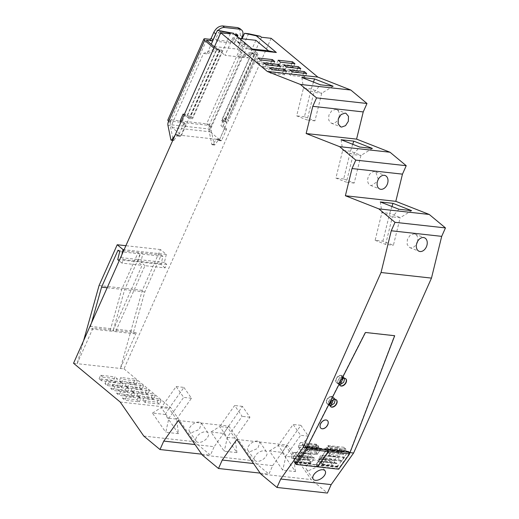 <?xml version="1.0" encoding="UTF-8"?>
<svg xmlns="http://www.w3.org/2000/svg" width="519" height="519" viewBox="0 0 519 519"><rect width="100%" height="100%" fill="white"/><g stroke="black" fill="none" stroke-linecap="round" stroke-linejoin="round"><path stroke-width="0.39" stroke-dasharray="2.6 1.95" d="M339.017 117.197A7.26 5.132 111.4 0 0 336.539 109.632A7.26 5.132 111.4 0 0 335.598 109.399L331.66 110.839L328.884 115.16L328.715 120.129L331.232 123.152L332.173 123.386A7.26 5.132 111.4 0 0 338.193 119.292M352.732 144.301L350.481 151.204L361.114 155.376L353.147 154.662L359.693 147.033M372.376 148.44L361.114 155.376M341.087 139.734L342.696 150.341L353.329 154.513M360.926 155.525L354.185 183.071L343.682 178.951L350.481 151.204L342.696 150.341L335.903 178.088L346.4 182.208L353.147 154.662M236.859 439.47L287.292 445.062L311.205 479.582L327.411 493.05M260.765 473.99L311.205 479.582M282.115 452.38L295.421 471.589L282.738 470.182L269.439 450.972L282.115 452.38L285.995 446.334L278.216 445.471L285.82 456.454L282.738 470.182M349.339 453.548L338.531 468.774L296.064 464.064M220.114 50.324L190.363 117.138L192.478 118.89L189.02 118.507L181.507 135.388L172.107 127.583L171.718 124.845L203.5 53.463L215.242 48.767L216.657 49.941L220.114 50.324L218.7 49.149L215.242 48.767M261.492 37.245L223.605 122.341L227.063 122.724L219.55 139.605L181.507 135.388M271.145 38.315L123.983 368.86L77.149 363.67L93.037 327.982L113.213 330.22L142.096 265.332L137.918 261.861L139.87 253.849L138.184 252.448L121.744 289.375L110.729 328.631A2.018 1.401 -83.7 0 0 111.812 331.245A2.018 1.401 -83.7 0 0 113.213 330.22M136.263 332.776L120.376 368.464L142.29 290.329L160.455 249.535L166.327 254.414L164.374 262.426L166.722 264.372L165.152 267.888L144.983 265.657L116.094 330.538A2.018 1.401 96.3 0 1 114.693 331.563A2.018 1.401 96.3 0 1 113.616 328.949L133.785 331.187A2.018 1.401 -83.7 0 0 134.869 333.801A2.018 1.401 -83.7 0 0 136.263 332.776L116.094 330.538M166.722 264.372L123.49 259.578L121.926 263.094L142.096 265.332M73.542 363.268L77.149 363.67L83.585 340.717M230.365 33.793L192.478 118.89M123.983 368.86L170.654 407.629L120.213 402.037M141.895 389.445L127.486 387.849L125.137 385.896L139.546 387.498L141.895 389.445L143.458 385.928L129.049 384.332L126.701 382.38L141.11 383.982L143.458 385.928M110.832 388.536L125.248 390.139L126.811 386.623L112.402 385.02L114.751 386.973L113.181 390.489L110.832 388.536L112.402 385.02M125.248 390.139L127.596 392.092L113.181 390.489M147.766 394.323L133.357 392.727L131.009 390.775L145.417 392.377L147.766 394.323L149.336 390.807L134.921 389.211L132.572 387.258L146.987 388.861L149.336 390.807M153.643 399.202L139.228 397.606L136.88 395.653L151.288 397.256L153.643 399.202L155.207 395.686L140.798 394.09L138.45 392.137L152.858 393.739L155.207 395.686M116.71 393.415L131.119 395.017L132.682 391.501L118.274 389.899L120.622 391.851L119.059 395.368L116.71 393.415L118.274 389.899M131.119 395.017L133.467 396.97L119.059 395.368M122.581 398.294L136.99 399.896L138.554 396.38L124.145 394.777L126.493 396.73L124.93 400.246L122.581 398.294L124.145 394.777M136.99 399.896L139.339 401.849L124.93 400.246M119.266 381.017L133.675 382.62L136.023 384.566L121.615 382.97L119.266 381.017L120.83 377.501L135.238 379.104L137.587 381.05L123.178 379.454L120.83 377.501M115.847 382.334L101.439 380.732L103.002 377.216L117.411 378.818L115.062 376.865L113.499 380.382L115.847 382.334L117.411 378.818M101.439 380.732L99.09 378.779L113.499 380.382M119.37 385.26L104.961 383.658L107.31 385.611L121.718 387.213L119.37 385.26L120.94 381.744L123.288 383.697L108.873 382.094L106.525 380.142L120.94 381.744M159.515 404.08L145.106 402.485L142.757 400.532L157.166 402.134L159.515 404.08L161.078 400.564L146.669 398.968L144.321 397.016L158.73 398.618L161.078 400.564M143.782 436.07L194.223 441.663L170.654 407.629M178.445 433.676L165.762 432.269L168.857 418.243L176.642 419.105L178.445 433.676L165.139 414.467L152.463 413.059L165.762 432.269M194.223 441.663L210.429 455.124L214.185 446.684L195.027 444.562M201.67 454.157L210.429 455.124M178.367 420.507L228.801 426.099L214.185 446.684M205.939 431.814A7.26 4.081 -34.7 0 1 208.151 432.969A7.26 4.081 -34.7 0 1 206.095 439.152A7.26 4.081 -34.7 0 1 198.427 442.396A7.26 4.081 -34.7 0 1 196.214 441.241A7.26 4.081 -34.7 0 1 198.264 435.058A7.26 4.081 -34.7 0 1 205.939 431.814M228.801 426.099L252.714 460.625L268.92 474.087L272.676 465.647L253.519 463.525M202.274 455.027L252.714 460.625M210.954 432.022L223.631 433.43L236.936 452.633L224.253 451.232L210.954 432.022L219.732 426.521L227.335 437.504L224.253 451.232M260.162 473.114L268.92 474.087M287.292 445.062L272.676 465.647M264.431 450.777A7.26 4.081 -34.7 0 1 266.643 451.932A7.26 4.081 -34.7 0 1 264.586 458.115A7.26 4.081 -34.7 0 1 256.918 461.359A7.26 4.081 -34.7 0 1 254.706 460.204A7.26 4.081 -34.7 0 1 256.756 454.021A7.26 4.081 -34.7 0 1 264.431 450.777M354.185 183.071L346.4 182.208M343.682 178.951L335.903 178.088M295.421 471.589L293.618 457.018L285.82 456.454M269.439 450.972L278.216 445.471L293.131 424.464L300.637 435.305L285.833 456.156M293.618 457.018L308.416 436.168L300.91 425.327L285.995 446.334L293.605 457.317M306.839 447.683L305.529 446.593L305.127 447.157L320.976 448.916L304.822 447.216L302.934 445.905L302.596 444.16L300.566 442.473L298.522 445.341L298.47 447.047L300.274 449.655L301.169 452.354L298.678 456.233L296.466 455.02L294.662 452.412L293.462 452.471L291.165 455.701L291.736 458.303L293.423 458.219L293.806 458.764L294.695 461.475L294.254 462.468L295.298 463.98M294.656 461.904L310.505 463.662L314.533 457.992L298.347 456.324L314.203 458.082L312.315 456.778L310.511 454.17L309.311 454.229L307.021 457.46L291.165 455.701M294.254 462.468L337.486 467.262L338.531 468.774M349.929 452.458L348.716 451.446L348.054 452.01L332.199 450.252L330.318 448.941L329.974 447.196L327.943 445.51L325.906 448.377L325.848 450.083L327.651 452.691L328.482 455.864L332.504 450.194L348.353 451.952L346.167 450.7L345.823 449.045L343.753 447.326L341.755 450.135L341.697 451.841L343.507 454.449L344.331 457.622L341.911 461.028L339.692 459.815L337.888 457.207L336.695 457.265L334.398 460.496L334.963 463.097L336.656 463.013L337.032 463.558L337.927 466.27L337.486 467.262M334.963 463.097L319.114 461.339L320.8 461.255L322.033 464.94L326.062 459.27L341.911 461.028L325.731 459.36L323.843 458.056L339.692 459.815M308.662 470.577L316.331 467.334L318.387 461.151L316.175 459.996A7.26 4.081 145.3 0 0 308.5 463.24A7.26 4.081 145.3 0 0 306.45 469.423A7.26 4.081 145.3 0 0 308.662 470.577M305.529 446.593L348.755 451.387L349.825 452.276L306.606 447.488L339.335 383.826L338.602 383.236L341.956 375.704A4.437 2.9 129.7 0 0 341.281 375.522A4.437 2.9 129.7 0 0 340.516 375.542L337.162 383.074A4.437 2.9 129.7 0 0 337.837 383.256A4.437 2.9 129.7 0 0 338.602 383.236A4.437 2.9 129.7 0 0 342.566 380.083A4.437 2.9 129.7 0 0 342.397 375.977L342.164 375.782A4.437 2.9 129.7 0 0 341.048 375.328A4.437 2.9 129.7 0 0 336.572 378.072A4.437 2.9 129.7 0 0 336.487 382.607A4.437 2.9 129.7 0 0 337.603 383.061A4.437 2.9 129.7 0 0 342.086 380.317A4.437 2.9 129.7 0 0 342.164 375.782A4.437 2.9 129.7 0 0 341.048 375.328A4.437 2.9 129.7 0 0 336.572 378.072A4.437 2.9 129.7 0 0 336.487 382.607A4.437 2.9 129.7 0 0 337.603 383.061A4.437 2.9 129.7 0 0 342.086 380.317A4.437 2.9 129.7 0 0 342.164 375.782L345.544 378.591A4.437 2.9 129.7 0 1 345.66 378.695A4.437 2.9 129.7 0 0 345.544 378.591A4.437 2.9 129.7 0 0 344.428 378.137A4.437 2.9 129.7 0 0 341.294 379.331L365.233 332.29L394.466 335.527L349.825 452.276L306.606 447.488L339.102 383.632A4.437 2.9 129.7 0 0 339.874 385.416A4.437 2.9 129.7 0 0 339.997 385.513A4.437 2.9 129.7 0 1 339.874 385.416L340.107 385.611M345.777 378.786L345.544 378.591A4.437 2.9 129.7 0 0 344.428 378.137A4.437 2.9 129.7 0 0 341.294 379.331L365.233 332.29L394.466 335.527L350.059 452.471M417.477 241.633A7.26 5.132 111.4 0 0 415.005 234.069A7.26 5.132 111.4 0 0 414.065 233.842L410.127 235.276L407.35 239.603L407.175 244.566L409.699 247.589L410.639 247.823A7.26 5.132 111.4 0 0 416.66 243.729M391.955 206.517L389.698 213.413L381.919 212.55L392.364 216.877L400.149 217.74L411.593 210.656M380.31 201.949L381.919 212.55L375.127 240.303L382.905 241.166L393.402 245.286L400.149 217.74M382.905 241.166L389.698 213.413L400.337 217.591M398.916 209.248L392.552 216.728M378.247 179.418L375.769 171.854L374.828 171.62A7.26 5.132 111.4 0 0 368.114 177.381A7.26 5.132 111.4 0 0 370.469 185.374A7.26 5.132 111.4 0 0 371.409 185.601L377.43 181.507M252.163 48.994L245.468 48.254L253.298 49.941M239.531 38.503L232.836 37.757L245.468 48.254M232.836 37.757L225.006 55.338L248.063 57.894L237.494 49.117L242.094 38.782M221.483 30.738L214.438 46.561L225.006 55.338M218.7 49.149L206.958 53.846L211.246 44.212M223.605 122.341L221.49 120.59L251.235 53.775L249.827 52.607L238.085 57.298L248.575 33.741M255.893 40.313L248.063 57.894M258.001 57.998L256.438 61.514L258.786 63.461L260.35 59.945M271.697 61.203L270.847 63.11L256.438 61.514M274.759 61.547L273.195 65.063L270.847 63.11M273.195 65.063L258.786 63.461M306.684 73.542L305.114 77.059L290.705 75.456L288.356 73.51L302.765 75.106L305.114 77.059M303.615 73.198L302.765 75.106M292.268 71.94L290.705 75.456M289.92 69.987L288.356 73.51M266.221 64.823L264.658 68.339L279.066 69.942L276.718 67.989L277.568 66.082M280.636 66.426L279.066 69.942M263.873 62.877L262.309 66.393L264.658 68.339M262.309 66.393L276.718 67.989M294.935 63.785L293.371 67.301L278.963 65.699L276.608 63.746L291.023 65.349L293.371 67.301M291.866 63.441L291.023 65.349M280.526 62.183L278.963 65.699M278.178 60.23L276.608 63.746M283.439 70.96L282.589 72.868L268.18 71.272L270.529 73.218L272.099 69.702M269.75 67.755L268.18 71.272M286.507 71.304L284.944 74.82L282.589 72.868M284.944 74.82L270.529 73.218M284.049 65.109L282.485 68.631L296.894 70.227L299.242 72.18L284.834 70.578L282.485 68.631M286.397 67.061L284.834 70.578M297.744 68.32L296.894 70.227M300.806 68.664L299.242 72.18M189.02 118.507L186.905 116.749L216.657 49.941M172.107 127.583L210.15 131.8L209.76 129.069L241.543 57.68L238.085 57.298M219.55 139.605L210.15 131.8M227.063 122.724L224.948 120.972L254.699 54.158L253.285 52.99L241.543 57.68M221.49 120.59L224.948 120.972M165.152 267.888L160.968 264.418L162.927 256.405L161.24 255.004L144.795 291.931L133.785 331.187M144.983 265.657L140.798 262.179L142.751 254.167L141.064 252.766L124.625 289.693L113.616 328.949M160.968 264.418L140.798 262.179M164.374 262.426L121.141 257.632L123.49 259.578M121.822 254.829L121.141 257.632M110.729 328.631L90.559 326.393A2.018 1.401 -83.7 0 0 91.642 329.007A2.018 1.401 -83.7 0 0 93.037 327.982M90.559 326.393L91.565 322.792M121.926 263.094L119.162 260.804M117.742 259.623L137.918 261.861M190.363 117.138L186.905 116.749M142.29 290.329L99.064 285.534M139.546 387.498L141.11 383.982M125.137 385.896L126.701 382.38M127.486 387.849L129.049 384.332M127.596 392.092L129.16 388.575L114.751 386.973M129.16 388.575L126.811 386.623M145.417 392.377L146.987 388.861M131.009 390.775L132.572 387.258M133.357 392.727L134.921 389.211M151.288 397.256L152.858 393.739M136.88 395.653L138.45 392.137M139.228 397.606L140.798 394.09M133.467 396.97L135.031 393.454L120.622 391.851M135.031 393.454L132.682 391.501M139.339 401.849L140.902 398.333L126.493 396.73M140.902 398.333L138.554 396.38M121.615 382.97L123.178 379.454M136.023 384.566L137.587 381.05M133.675 382.62L135.238 379.104M99.09 378.779L100.654 375.263L115.062 376.865M100.654 375.263L103.002 377.216M121.718 387.213L123.288 383.697M104.961 383.658L106.525 380.142M107.31 385.611L108.873 382.094M157.166 402.134L158.73 398.618M142.757 400.532L144.321 397.016M145.106 402.485L146.669 398.968M165.139 414.467L169.019 408.421L161.24 407.558L168.844 418.541M152.463 413.059L161.24 407.558L176.155 386.551L183.661 397.392L168.857 418.243M176.155 386.551L183.934 387.414L169.019 408.421L176.629 419.404M199.192 422.07A7.26 4.081 145.3 0 0 191.517 425.314A7.26 4.081 145.3 0 0 189.467 431.497A7.26 4.081 145.3 0 0 191.68 432.658L199.348 429.408L201.404 423.232L199.192 422.07M227.335 437.504L235.133 438.068L249.937 417.218L242.425 406.377L223.631 433.43M236.936 452.633L235.12 438.367L227.51 427.384L219.732 426.521L234.646 405.514L242.152 416.355L227.348 437.206M257.684 441.033A7.26 4.081 145.3 0 0 250.009 444.277A7.26 4.081 145.3 0 0 247.959 450.46A7.26 4.081 145.3 0 0 250.171 451.614L257.839 448.371L259.896 442.188L257.684 441.033M308.416 436.168L300.637 435.305M300.91 425.327L293.131 424.464M316.953 454.586L320.976 448.916L318.789 447.663L318.445 445.918L316.415 444.225L314.378 447.099L314.319 448.805L316.123 451.413L316.953 454.586L301.098 452.828M322.033 464.94L337.888 466.698M293.806 458.764L309.655 460.522L310.505 463.662M293.423 458.219L309.272 459.977L309.655 460.522M291.736 458.303L309.272 459.977M307.585 460.061L307.021 457.46M293.462 452.471L309.311 454.229M294.662 452.412L310.511 454.17M296.466 455.02L312.315 456.778M314.533 457.992L314.203 458.082L314.533 457.992M300.274 449.655L316.123 451.413M298.47 447.047L314.319 448.805M298.522 445.341L314.378 447.099M300.566 442.473L316.415 444.225M302.596 444.16L318.445 445.918M302.558 445.354L318.407 447.112M302.934 445.905L318.789 447.663M325.906 448.377L341.755 450.135M325.848 450.083L341.697 451.841M327.651 452.691L343.507 454.449M326.062 459.27L325.731 459.36L326.062 459.27M323.843 458.056L322.04 455.448L337.888 457.207M322.04 455.448L336.695 457.265M320.839 455.507L318.543 458.738L334.398 460.496M319.114 461.339L318.543 458.738M320.8 461.255L336.656 463.013M321.183 461.8L337.032 463.558M330.318 448.941L346.167 450.7M329.935 448.39L345.784 450.148M345.823 449.045L343.753 447.326M329.941 404.943L329.208 404.333L332.562 396.801A4.437 2.9 129.7 0 0 331.888 396.62A4.437 2.9 129.7 0 0 331.122 396.639L327.768 404.178A4.437 2.9 129.7 0 0 328.443 404.359A4.437 2.9 129.7 0 0 329.208 404.333A4.437 2.9 129.7 0 0 333.172 401.181A4.437 2.9 129.7 0 0 333.003 397.074L332.77 396.879A4.437 2.9 129.7 0 0 331.654 396.425A4.437 2.9 129.7 0 0 327.178 399.169A4.437 2.9 129.7 0 0 327.1 403.704A4.437 2.9 129.7 0 0 328.209 404.158A4.437 2.9 129.7 0 0 332.692 401.421A4.437 2.9 129.7 0 0 332.77 396.879A4.437 2.9 129.7 0 0 331.654 396.425A4.437 2.9 129.7 0 0 327.178 399.169A4.437 2.9 129.7 0 0 327.1 403.704A4.437 2.9 129.7 0 0 328.209 404.158A4.437 2.9 129.7 0 0 332.692 401.421A4.437 2.9 129.7 0 0 332.77 396.879L336.15 399.688A4.437 2.9 129.7 0 1 336.267 399.792A4.437 2.9 129.7 0 0 336.15 399.688A4.437 2.9 129.7 0 0 335.04 399.234A4.437 2.9 129.7 0 0 330.558 401.978A4.437 2.9 129.7 0 0 330.48 406.52A4.437 2.9 129.7 0 0 330.603 406.611A4.437 2.9 129.7 0 1 330.48 406.52L330.713 406.714M375.127 240.303L385.623 244.423L393.402 245.286M385.623 244.423L392.364 216.877M214.438 46.561L237.494 49.117M206.958 53.846L203.5 53.463M171.718 124.845L209.76 129.069M254.699 54.158L251.235 53.775M253.285 52.99L249.827 52.607M162.927 256.405L142.751 254.167M161.24 255.004L141.064 252.766M144.795 291.931L124.625 289.693M160.455 249.535L125.89 245.701M166.327 254.414L124.093 249.73M107.167 287.76L121.744 289.375M118.008 250.21L138.184 252.448M119.694 251.611L139.87 253.849M183.934 387.414L191.446 398.255L176.642 419.105M191.446 398.255L183.661 397.392M249.937 417.218L242.152 416.355M242.425 406.377L234.646 405.514M327.943 445.51L343.792 447.261M329.974 447.196L345.823 448.954M313.502 82.086L311.244 88.983L321.877 93.154L313.911 92.447L320.463 84.818M333.14 86.219L321.877 93.154M321.696 93.31L314.949 120.856L304.452 116.736L311.244 88.983L303.466 88.12L296.673 115.873L307.17 119.993L313.911 92.447M301.857 77.513L303.466 88.12L314.099 92.291M304.452 116.736L296.673 115.873M314.949 120.856L307.17 119.993M325.88 419.806A5.041 3.296 129.7 0 0 320.787 422.92A5.041 3.296 129.7 0 0 320.697 428.078A5.041 3.296 129.7 0 0 321.962 428.597A5.041 3.296 129.7 0 0 327.054 425.483A5.041 3.296 129.7 0 0 327.145 420.325A5.041 3.296 129.7 0 0 325.88 419.806A5.041 3.296 129.7 0 0 320.787 422.92A5.041 3.296 129.7 0 0 320.697 428.078A5.041 3.296 129.7 0 0 321.962 428.597A5.041 3.296 129.7 0 0 327.054 425.483A5.041 3.296 129.7 0 0 327.145 420.325A5.041 3.296 129.7 0 0 325.88 419.806M339.335 383.826L339.102 383.632A4.437 2.9 129.7 0 0 339.874 385.416L336.727 382.801A4.437 2.9 129.7 0 0 337.162 383.074L336.721 382.801A4.437 2.9 129.7 0 1 336.559 378.695A4.437 2.9 129.7 0 1 340.516 375.542L342.164 376.911L340.529 380.583M336.383 399.883L336.15 399.688A4.437 2.9 129.7 0 0 335.04 399.234A4.437 2.9 129.7 0 0 330.558 401.978A4.437 2.9 129.7 0 0 330.48 406.52L327.333 403.899A4.437 2.9 129.7 0 0 327.768 404.178L327.327 403.899A4.437 2.9 129.7 0 1 327.165 399.792A4.437 2.9 129.7 0 1 331.122 396.639L332.77 398.008L331.135 401.68M329.987 404.256L329.416 405.54C327.34 402.679 328.462 400.162 332.77 398.008M333.503 399.753L334.21 398.17L335.293 399.435M334.651 398.443L333.01 397.074A4.437 2.9 129.7 0 0 332.562 396.801L334.21 398.17M339.381 383.152L338.81 384.443C336.734 381.575 337.856 379.065 342.164 376.911M342.897 378.656L343.604 377.066L344.687 378.332M344.045 377.345L342.397 375.977A4.437 2.9 129.7 0 0 341.956 375.704L343.604 377.066M239.927 43.972L238.052 42.415L242.665 42.921L247.894 45.198L257.288 53.003L258.092 54.32L253.875 54.313L251.994 52.75L255.452 53.133L245.117 44.55L239.927 43.972A1.213 0.791 -50.3 0 1 239.629 43.849A1.213 0.791 -50.3 0 1 239.538 42.824L241.367 38.704M239.707 28.441L240.316 35.286L237.657 41.261L237.747 42.286L239.629 43.849M218.505 140.461L216.994 139.202A0.804 0.558 96.3 0 0 216.3 139.358L212.647 144.496A0.804 0.558 96.3 0 1 211.797 144.288L208.878 129.912A4.035 2.803 96.3 0 1 209.248 126.558L209.579 125.819L209.112 125.429L171.069 121.206L169.188 119.649L206.653 123.801A4.035 1.207 -156 0 1 211.882 126.072L211.551 126.818A4.035 2.803 96.3 0 0 211.188 130.165L214.1 144.542A0.804 0.558 96.3 0 0 214.95 144.749L218.609 139.611A0.804 0.558 96.3 0 1 219.297 139.455L220.809 140.714A0.804 0.558 96.3 0 0 221.594 140.402L226.446 129.503A0.804 0.558 96.3 0 0 226.29 128.407L223.235 125.87L220.932 125.617L223.987 128.154A0.804 0.558 96.3 0 1 224.143 129.244L219.29 140.143A0.804 0.558 96.3 0 1 218.505 140.461L220.809 140.714M237.404 36.739L234.925 42.311L233.044 40.748L235.529 35.175M235.756 34.656L235.769 33.398M234.925 42.311A1.213 0.791 -50.3 0 1 233.589 43.272L218.025 41.546L216.151 39.982L215.755 38.834L218.57 32.502L219.907 31.542L235.47 33.268L237.345 34.831M233.044 40.748L231.708 41.708L215.846 39.859L217.721 41.423A1.213 0.791 -50.3 0 1 217.63 40.391L215.755 38.834M223.235 125.87L226.368 118.838L227.543 119.811A4.035 1.207 24 0 1 228.347 121.135L258.092 54.32M253.875 54.313L224.13 121.128L227.011 121.446A4.035 1.207 24 0 0 228.347 121.135M251.994 52.75L222.249 119.565L224.13 121.128M216.533 32.34A8.07 5.274 -50.3 0 1 218.129 30.361M205.193 38.769L169.188 119.649A4.035 1.207 24 0 0 167.851 119.96M234.77 34.546L221.782 33.106L219.907 31.542M221.782 33.106A1.213 0.791 -50.3 0 0 220.452 34.066L217.63 40.391M206.497 40.268L170.492 121.141L171.069 121.206M170.492 121.141L170.959 121.537L168.656 121.277M183.136 114.044L185.445 114.297L187.087 115.666L216.832 48.851L220.296 49.234L222.171 50.797L219.29 50.479L213.886 48.059M185.445 114.297L182.312 121.329L185.367 123.866A0.804 0.558 -83.7 0 1 185.523 124.962L180.67 135.861A0.804 0.558 -83.7 0 1 179.885 136.179L178.374 134.921L176.071 134.661A0.804 0.558 -83.7 0 0 175.377 134.817L175.059 135.264M176.071 134.661L177.582 135.92A0.804 0.558 -83.7 0 0 178.367 135.608L183.22 124.709A0.804 0.558 -83.7 0 0 183.058 123.613L181.008 121.907M214.062 48.209L184.135 114.874M171.069 140.136L173.372 140.396A0.804 0.558 -83.7 0 1 173.177 140L170.258 125.63A4.035 2.803 -83.7 0 1 170.628 122.276L170.959 121.537M173.372 140.396A0.804 0.558 -83.7 0 0 174.027 140.214L172.911 140.091M182.312 121.329L181.313 121.219M222.171 50.797L192.426 117.612L190.544 116.048L220.296 49.234M184.31 115.017A4.035 1.207 24 0 0 189.545 117.288L192.426 117.612M187.087 115.666L190.544 116.048M178.374 134.921A0.804 0.558 -83.7 0 0 177.68 135.076L174.027 140.214M209.579 125.819L211.882 126.072L247.894 45.198M216.832 48.851L214.425 46.846M226.368 118.838L224.065 118.579L220.932 125.617M211.992 144.678L214.295 144.931M224.065 118.579L225.707 119.947L222.249 119.565M225.707 119.947L255.452 53.133M209.112 125.429L245.117 44.55M322.591 464.155L319.211 459.27L320.47 457.492L324.92 460.872L322.591 464.155L332.394 465.238L329.007 460.353L330.272 458.575L334.723 461.962L332.394 465.238M319.211 459.27L329.007 460.353M320.47 457.492L330.272 458.575M324.92 460.872L334.723 461.962M336.993 449.11L327.197 448.02L329.513 454.404L339.309 455.494L341.638 452.218L338.258 447.333L336.993 449.11L339.309 455.494M327.197 448.02L328.456 446.243L338.258 447.333M329.513 454.404L331.842 451.128L328.456 446.243M331.842 451.128L341.638 452.218M337.207 466.996L316.168 464.661L327.022 449.376L348.061 451.705L337.207 466.996L338.732 469.189M348.061 451.705L348.47 452.296M316.168 464.661L317.537 466.633M327.022 449.376L327.431 449.967M301.267 461.787L297.887 456.902L299.145 455.124L303.596 458.511L301.267 461.787L311.063 462.877L307.683 457.992L308.941 456.214L313.392 459.594L311.063 462.877M297.887 456.902L307.683 457.992M299.145 455.124L308.941 456.214M303.596 458.511L313.392 459.594M315.669 446.742L305.866 445.659L308.189 452.043L317.985 453.126L320.314 449.85L316.927 444.965L315.669 446.742L317.985 453.126M305.866 445.659L307.131 443.881L316.927 444.965M308.189 452.043L310.511 448.766L307.131 443.881M310.511 448.766L320.314 449.85M315.883 464.628L294.844 462.293L305.697 447.008L326.736 449.344L315.883 464.628L317.401 466.828M326.736 449.344L327.145 449.934M294.844 462.293L295.655 463.473M305.697 447.008L306.515 448.182M328.482 455.864L344.331 457.622M294.695 461.475L310.55 463.233M301.169 452.354L317.018 454.112M328.546 455.39L344.395 457.148M322.078 464.511L337.927 466.27M208.534 125.364L206.653 123.801L242.665 42.921M257.288 53.003L227.543 119.811M256.756 54.631L227.011 121.446M216.994 139.202L219.297 139.455M216.3 139.358L218.609 139.611M208.878 129.912L211.188 130.165M211.797 144.288L214.1 144.542M242.198 36.843L240.316 35.286M220.452 34.066L218.57 32.502M233.589 43.272L231.708 41.708M224.143 129.244L226.446 129.503M223.987 128.154L226.29 128.407M219.29 140.143L221.594 140.402M170.628 122.276L168.325 122.023M170.258 125.63L167.955 125.371M173.177 140L170.868 139.747M179.885 136.179L177.582 135.92M180.67 135.861L178.367 135.608M185.367 123.866L183.058 123.613M185.523 124.962L183.22 124.709M219.29 50.479L189.545 117.288M177.68 135.076L175.377 134.817M236.203 34.702L235.866 34.423M239.538 42.824L237.657 41.261M209.248 126.558L211.551 126.818M212.647 144.496L214.95 144.749M336.539 109.632L345.978 113.337M331.232 123.152L340.672 126.857M318.387 461.151L325.134 470.895M306.45 469.423L313.197 479.16M415.005 234.069L424.438 237.773M409.699 247.589L419.138 251.293M370.469 185.374L379.902 189.072M375.769 171.854L385.208 175.552M114.693 331.563L134.869 333.801M111.812 331.245L91.642 329.007M189.467 431.497L196.214 441.241M201.404 423.232L208.151 432.969M247.959 450.46L254.706 460.204M259.896 442.188L266.643 451.932M298.438 456.363L314.293 458.121M304.913 447.248L320.768 449.006M341.671 461.157L325.822 459.399M348.145 452.043L332.296 450.284M216.767 139.105L219.076 139.358M218.733 140.558L221.036 140.811M173.56 140.467L172.782 140.377M180.112 136.276L177.803 136.017M178.153 134.823L175.844 134.564M237.65 34.955L235.769 33.391M212.18 144.749L214.483 145.002"/><path stroke-width="0.78" d="M356.579 139.118L363.235 111.922L312.795 106.33L306.139 133.526L356.579 139.118L390.016 152.236L406.221 165.704L402.465 174.144L395.809 201.34L429.245 214.457L445.458 227.919L441.695 236.359L431.477 278.106L381.043 272.514L303.167 447.423L306.768 447.819L295.298 463.98L296.064 464.064M345.038 113.103L341.1 114.537L338.317 118.864L338.148 123.833L340.672 126.857L341.612 127.084L345.55 125.65L348.327 121.323L348.502 116.353L345.978 113.337L345.038 113.103M406.221 165.704L355.787 160.112L339.582 146.643L306.139 133.526M339.582 146.643L390.016 152.236M353.77 141.142L372.376 148.44L359.693 147.033L341.087 139.734L353.77 141.142L352.732 144.301M363.235 111.922L366.991 103.482L316.558 97.89L312.795 106.33M338.193 119.292A7.26 5.132 111.4 0 0 339.017 117.197M253.519 463.525L222.242 460.055L236.859 439.47L260.765 473.99L276.977 487.458L327.411 493.05L331.167 484.61L280.734 479.018L303.167 447.423M276.977 487.458L280.734 479.018M349.339 453.548L350.001 452.613L353.601 453.016L331.167 484.61M315.409 480.322A7.26 4.081 -34.7 0 1 313.197 479.16A7.26 4.081 -34.7 0 1 315.247 472.984A7.26 4.081 -34.7 0 1 322.922 469.734A7.26 4.081 -34.7 0 1 325.134 470.895A7.26 4.081 -34.7 0 1 323.078 477.078A7.26 4.081 -34.7 0 1 315.409 480.322M350.001 452.613L394.7 335.728L365.467 332.484L341.528 379.525A4.437 2.9 -50.3 0 1 344.668 378.332A4.437 2.9 -50.3 0 1 345.777 378.786A4.437 2.9 -50.3 0 1 345.699 383.327A4.437 2.9 -50.3 0 1 341.223 386.065A4.437 2.9 -50.3 0 1 340.107 385.611A4.437 2.9 -50.3 0 1 339.335 383.826A4.437 2.9 -50.3 0 1 341.528 379.525L365.467 332.484L394.7 335.728L350.059 452.471L306.768 447.819M353.601 453.016L431.477 278.106M306.833 447.683L339.335 383.826L306.839 447.683M445.458 227.919L395.017 222.327L391.261 230.767L441.695 236.359M391.261 230.767L381.043 272.514M420.079 251.527A7.26 5.132 -68.6 0 1 419.138 251.293A7.26 5.132 -68.6 0 1 416.783 243.301A7.26 5.132 -68.6 0 1 423.498 237.54A7.26 5.132 -68.6 0 1 424.438 237.773A7.26 5.132 -68.6 0 1 426.793 245.759A7.26 5.132 -68.6 0 1 420.079 251.527M395.017 222.327L378.812 208.865L429.245 214.457M378.812 208.865L345.375 195.747L395.809 201.34M380.31 201.949L392.987 203.357L411.593 210.656L398.916 209.248L380.31 201.949M355.787 160.112L352.031 168.552L402.465 174.144M352.031 168.552L345.375 195.747M384.268 175.325A7.26 5.132 -68.6 0 1 385.208 175.552A7.26 5.132 -68.6 0 1 387.557 183.544A7.26 5.132 -68.6 0 1 380.842 189.305A7.26 5.132 -68.6 0 1 379.902 189.072A7.26 5.132 -68.6 0 1 377.553 181.086A7.26 5.132 -68.6 0 1 384.268 175.325M201.67 454.157L159.995 449.532L143.782 436.07L120.213 402.037L73.542 363.268L220.711 32.723L267.382 71.492L317.823 77.084L350.786 90.021L366.991 103.482M350.786 90.021L300.345 84.428L267.382 71.492M316.558 97.89L300.345 84.428M220.711 32.723L230.365 33.793L229.19 32.82L233.226 33.268L253.298 49.941L276.355 52.497L256.282 35.824L260.317 36.272L261.492 37.245L271.145 38.315L317.823 77.084M260.35 59.945L258.001 57.998L272.41 59.594L274.759 61.547L260.35 59.945M304.335 71.59L289.92 69.987L292.268 71.94L306.684 73.542L304.335 71.59L303.615 73.198M266.221 64.823L280.636 66.426L278.288 64.473L263.873 62.877L266.221 64.823M292.586 61.832L278.178 60.23L280.526 62.183L294.935 63.785L292.586 61.832L291.866 63.441M284.159 69.351L269.75 67.755L272.099 69.702L286.507 71.304L284.159 69.351L283.439 70.96M298.457 66.711L284.049 65.109L286.397 67.061L300.806 68.664L298.457 66.711L297.744 68.32M159.995 449.532L163.751 441.092L195.027 444.562M163.751 441.092L178.367 420.507L202.274 455.027L218.486 468.495L260.162 473.114M222.242 460.055L218.486 468.495M339.997 385.513A4.437 2.9 129.7 0 0 340.989 385.87A4.437 2.9 129.7 0 0 345.401 383.23A4.437 2.9 129.7 0 0 345.66 378.695A4.437 2.9 129.7 0 1 345.401 383.23A4.437 2.9 129.7 0 1 340.989 385.87A4.437 2.9 129.7 0 1 339.997 385.513M416.66 243.729A7.26 5.132 111.4 0 0 417.477 241.633M391.955 206.517L392.987 203.357M377.43 181.507L378.247 179.418M239.531 38.503L255.893 40.313L268.524 50.81L276.355 52.497M268.524 50.81L252.163 48.994M229.19 32.82L217.448 30.29L233.226 33.268M211.246 44.212L217.448 30.29M256.282 35.824L244.54 33.294L248.575 33.741L260.317 36.272M244.54 33.294L242.094 38.782M272.41 59.594L271.697 61.203M278.288 64.473L277.568 66.082M83.585 340.717L99.064 285.534L117.223 244.741L123.1 249.62L121.822 254.829M91.565 322.792L101.568 287.137L107.167 287.76M119.162 260.804L117.742 259.623L119.694 251.611L118.008 250.21L101.568 287.137M331.596 406.974A4.437 2.9 129.7 0 0 336.007 404.327A4.437 2.9 129.7 0 0 336.267 399.792A4.437 2.9 129.7 0 1 336.007 404.327A4.437 2.9 129.7 0 1 331.596 406.974A4.437 2.9 129.7 0 1 330.603 406.611A4.437 2.9 129.7 0 0 331.596 406.974M125.89 245.701L117.223 244.741M124.093 249.73L123.1 249.62M314.533 78.92L333.14 86.225L320.463 84.818L301.857 77.513L314.533 78.92L313.502 82.086M326.114 420.001A5.041 3.296 129.7 0 0 321.021 423.115A5.041 3.296 129.7 0 0 320.937 428.279A5.041 3.296 129.7 0 0 322.202 428.791A5.041 3.296 129.7 0 0 327.288 425.677A5.041 3.296 129.7 0 0 327.379 420.52A5.041 3.296 129.7 0 0 326.114 420.001A5.041 3.296 -50.3 0 1 327.379 420.52A5.041 3.296 -50.3 0 1 327.288 425.677A5.041 3.296 -50.3 0 1 322.202 428.791A5.041 3.296 -50.3 0 1 320.937 428.279A5.041 3.296 -50.3 0 1 321.021 423.115A5.041 3.296 -50.3 0 1 326.114 420.001M335.274 399.429A4.437 2.9 -50.3 0 1 336.383 399.883A4.437 2.9 -50.3 0 1 336.306 404.424A4.437 2.9 -50.3 0 1 331.829 407.168A4.437 2.9 -50.3 0 1 330.713 406.714A4.437 2.9 -50.3 0 1 330.791 402.173A4.437 2.9 -50.3 0 1 335.274 399.429M331.135 401.68L329.987 404.256M335.293 399.435L334.353 403.295L330.856 405.702L333.503 399.753M329.941 404.943L330.856 405.702M340.529 380.583L339.381 383.152M344.687 378.332L343.747 382.198L340.25 384.605L342.897 378.656M339.335 383.846L340.25 384.605M216.533 32.34A8.07 5.274 -50.3 0 0 215.683 33.904L213.024 39.885L211.142 38.322L209.806 39.282L211.687 40.839L206.497 40.268L214.425 46.846M211.142 38.322L213.802 32.347C216.047 28.11 219.012 25.976 222.696 25.95L237.683 27.611L239.707 28.441L241.588 29.998A8.07 5.274 -50.3 0 1 242.198 36.843L241.367 38.704M172.782 140.377L171.251 140.208A0.804 0.558 -83.7 0 1 170.868 139.747L167.955 125.371A4.035 2.803 -83.7 0 1 168.325 122.023L168.656 121.277A4.035 1.207 24 0 1 167.851 119.96L203.857 39.081A4.035 1.207 24 0 1 205.193 38.769L209.806 39.282M235.529 35.175L235.756 34.656M218.129 30.361A8.07 5.274 -50.3 0 1 224.578 27.513L239.564 29.174A8.07 5.274 -50.3 0 1 241.588 29.998M203.857 39.081A4.035 1.207 24 0 0 204.661 40.404L213.886 48.059M237.404 36.739L237.741 35.98A1.213 0.791 -50.3 0 0 237.65 34.955A1.213 0.791 -50.3 0 0 237.345 34.831L234.77 34.546M171.251 140.208A0.804 0.558 -83.7 0 0 171.724 139.955L175.059 135.264M181.008 121.907L180.009 121.076L183.136 114.044L184.135 114.874M181.313 121.219L180.009 121.076M213.024 39.885A1.213 0.791 -50.3 0 1 211.687 40.839M349.585 453.904L328.546 451.569L317.693 466.853L338.732 469.189L349.585 453.904L348.47 452.296M327.431 449.967L328.546 451.569M328.255 451.536L307.216 449.201L296.362 464.492L317.401 466.828L328.255 451.536L327.145 449.934M295.655 463.473L296.362 464.492M306.515 448.182L307.216 449.201M215.683 33.904L213.802 32.347M224.578 27.513L222.696 25.95M239.564 29.174L237.683 27.611M168.656 121.277L204.661 40.404M172.911 140.091L171.724 139.955M237.741 35.98L236.203 34.702"/></g></svg>
